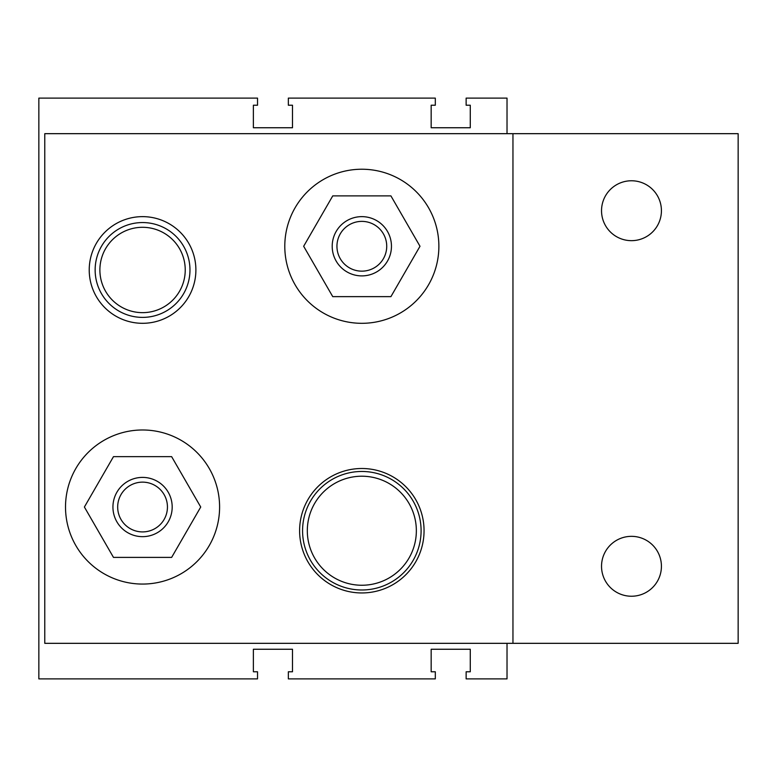 <?xml version="1.0" encoding="UTF-8"?>
<svg xmlns="http://www.w3.org/2000/svg" width="777" height="777" viewBox="0 0 777 777"><rect width="100%" height="100%" fill="white"/><g stroke="black" fill="none" stroke-linecap="round" stroke-linejoin="round"><path stroke-width="1.17" d="M421.095 530.73A59.266 59.266 0 0 1 332.197 582.051A59.266 59.266 0 0 1 332.197 479.409A59.266 59.266 0 0 1 421.095 530.73M189.967 269.978A47.407 47.407 0 0 1 118.852 311.033A47.407 47.407 0 0 1 118.852 228.914A47.407 47.407 0 0 1 189.967 269.978M507.022 643.327L507.022 678.884L466.132 678.884L466.132 671.775L470.279 671.775L470.279 649.251L431.167 649.251L431.167 671.775L435.314 671.775L435.314 678.884L288.345 678.884L288.345 671.775L292.492 671.775L292.492 649.251L253.38 649.251L253.38 671.775L257.527 671.775L257.527 678.884L38.85 678.884L38.85 98.116L257.527 98.116L257.527 105.225L253.38 105.225L253.38 127.749L292.492 127.749L292.492 105.225L288.345 105.225L288.345 98.116L435.314 98.116L435.314 105.225L431.167 105.225L431.167 127.749L470.279 127.749L470.279 105.225L466.132 105.225L466.132 98.116L507.022 98.116L507.022 133.673M361.829 468.502A62.228 62.228 0 0 1 415.724 561.839A62.228 62.228 0 0 1 307.945 561.839A62.228 62.228 0 0 1 361.829 468.502M142.56 482.138A24.893 24.893 0 0 1 164.112 519.473A24.893 24.893 0 0 1 121.008 519.473A24.893 24.893 0 0 1 142.56 482.138M142.56 477.399A29.633 29.633 0 0 0 116.9 521.843A29.633 29.633 0 0 0 168.22 521.843A29.633 29.633 0 0 0 142.56 477.399M361.829 221.377A24.893 24.893 0 0 1 383.391 258.712A24.893 24.893 0 0 1 340.277 258.712A24.893 24.893 0 0 1 361.829 221.377M361.829 216.637A29.633 29.633 0 0 0 336.169 261.082A29.633 29.633 0 0 0 387.49 261.082A29.633 29.633 0 0 0 361.829 216.637M113.481 557.4L84.392 507.022L113.481 456.653L171.639 456.653L200.728 507.022L171.639 557.4L113.481 557.4M332.75 296.639L303.661 246.27L332.75 195.891L390.918 195.891L419.998 246.27L390.918 296.639L332.75 296.639M631.478 536.344A29.944 29.944 0 0 1 657.41 581.264A29.944 29.944 0 0 1 605.545 581.264A29.944 29.944 0 0 1 631.478 536.344M631.478 180.769A29.944 29.944 0 0 1 657.41 225.689A29.944 29.944 0 0 1 605.545 225.689A29.944 29.944 0 0 1 631.478 180.769M142.56 429.982A77.04 77.04 0 0 1 209.275 545.541A77.04 77.04 0 0 1 75.835 545.541A77.04 77.04 0 0 1 142.56 429.982M361.829 169.231A77.04 77.04 0 0 1 428.554 284.79A77.04 77.04 0 0 1 295.114 284.79A77.04 77.04 0 0 1 361.829 169.231M142.56 216.637A53.341 53.341 0 0 1 188.753 296.639A53.341 53.341 0 0 1 96.367 296.639A53.341 53.341 0 0 1 142.56 216.637M512.956 643.327L44.775 643.327L44.775 133.673L738.15 133.673L738.15 643.327L512.956 643.327L512.956 133.673M361.829 476.214A54.526 54.526 0 0 1 409.052 557.993A54.526 54.526 0 0 1 314.617 557.993A54.526 54.526 0 0 1 361.829 476.214M142.56 227.302A42.667 42.667 0 0 1 179.516 291.307A42.667 42.667 0 0 1 105.604 291.307A42.667 42.667 0 0 1 142.56 227.302"/></g></svg>
